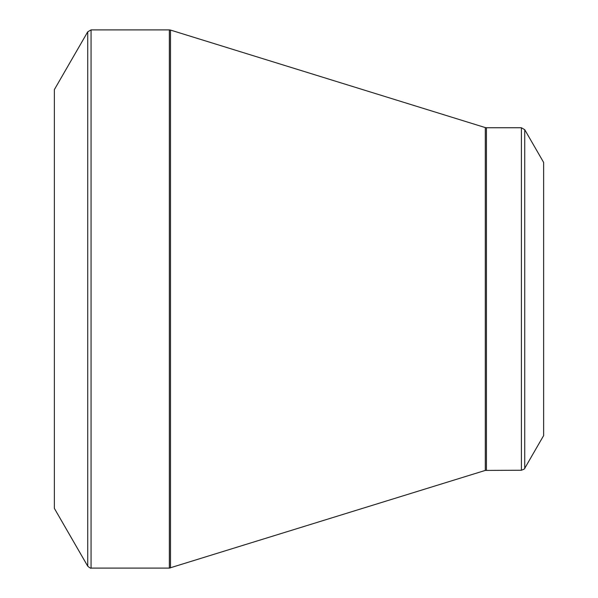 <?xml version="1.0" encoding="UTF-8"?>
<svg xmlns="http://www.w3.org/2000/svg" width="598" height="598" viewBox="0 0 598 598"><rect width="100%" height="100%" fill="white"/><g stroke="black" fill="none" stroke-linecap="round" stroke-linejoin="round"><path stroke-width="0.9" d="M87.727 566.171L54.366 508.382L54.366 89.618L87.727 31.829L91.06 29.9L91.06 568.1C90.978 568.608 89.864 567.973 87.727 566.171L87.727 31.829M521.396 470.245L521.396 127.755L524.73 129.684L543.634 162.424L543.634 435.576L524.73 468.316C525.134 468.645 524.02 469.288 521.396 470.245L485.292 470.417L169.354 568.1L169.354 29.9L91.06 29.9M169.354 29.9L170.497 30.072L170.497 567.928M485.292 470.417L485.292 127.583L170.497 30.072M521.396 127.755L486.428 127.755L486.428 470.245M524.73 129.684L524.73 468.316M169.354 568.1L91.06 568.1M486.428 127.755L485.292 127.583"/></g></svg>
